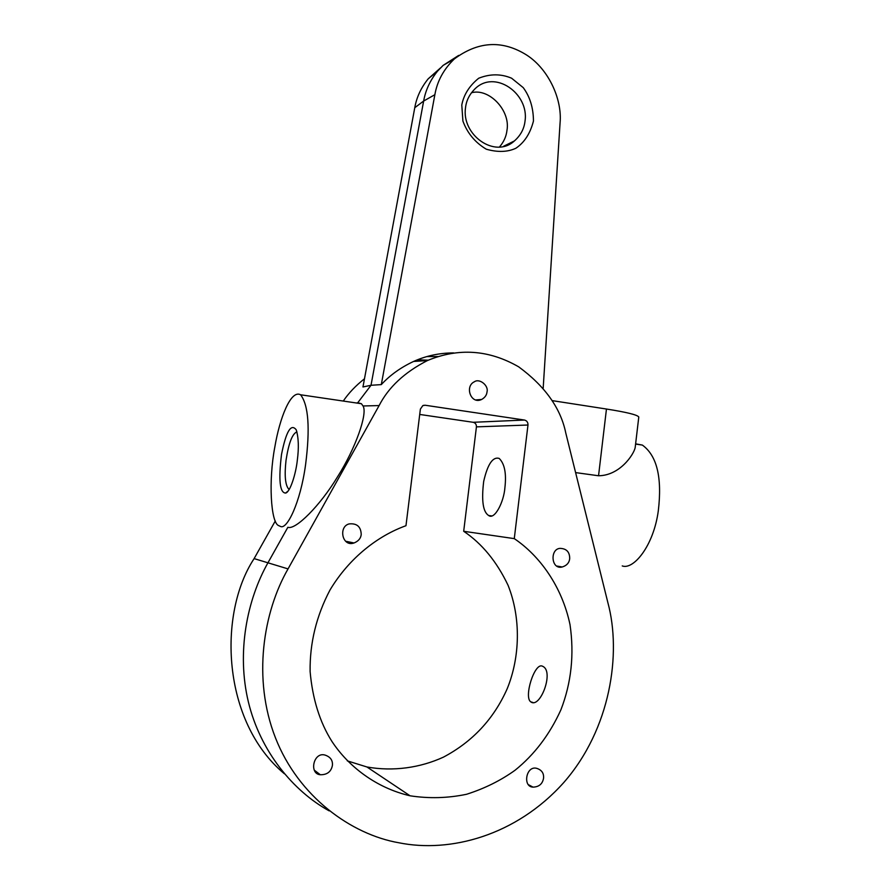 <?xml version="1.0" encoding="UTF-8"?>
<svg xmlns="http://www.w3.org/2000/svg" width="890" height="890" viewBox="0 0 890 890"><rect width="100%" height="100%" fill="white"/><g stroke="black" fill="none" stroke-linecap="round" stroke-linejoin="round"><path stroke-width="1.33" d="M542.277 666.109L543.2 666.577C554.047 672.328 540.019 709.063 530.785 701.854C523.609 697.337 534.478 662.549 542.277 666.109M329.155 810.857C293.222 791.132 260.281 751.36 248.388 701.976C236.495 652.593 246.886 599.804 268.213 562.324L287.87 527.269C295.447 530.34 320.133 505.654 337.521 476.829C355.511 448.527 367.87 413.461 363.042 405.974L379.118 405.573C388.53 387.228 404.627 372.231 427.4 360.572C458.506 347.623 488.944 349.714 518.714 366.858C545.047 386.227 560.745 408.299 565.795 433.074L607.903 602.764C621.62 653.427 610.729 728.91 563.804 782.499C516.078 835.921 449.806 853.143 398.809 842.763C351.483 834.531 298.495 796.828 275.422 737.743C252.293 678.681 263.307 611.864 288.049 568.899L379.118 405.573M275.277 520.995L254.117 558.609C217.761 613.722 221.855 721.679 284.344 773.733M504.908 487.653C503.907 501.904 494.662 520.105 488.71 515.544C483.014 512.095 481.345 500.703 483.693 481.368C487.631 464.18 492.804 456.526 499.19 458.417C504.63 463.79 506.532 473.536 504.908 487.653M635.616 443.843L642.38 445.089C656.953 455.636 662.26 477.53 658.311 510.771C653.616 546.026 633.435 570.101 622.232 565.929M552.123 400.611L606.457 409.033C626.582 412.192 637.362 414.851 638.786 416.987L635.16 447.726C633.647 454.679 619.796 475.583 598.547 475.761L575.596 472.601M289.306 489.244L288.538 488.888C285.212 484.761 284.377 475.238 286.024 460.341C288.683 443.098 292.32 433.619 296.937 431.884M297.316 460.252C298.962 447.781 298.595 437.646 296.236 429.837C291.041 423.117 286.135 431.327 281.507 454.467C278.414 480.01 279.783 492.871 285.612 493.06C290.184 492.27 295.936 473.569 297.316 460.252M280.417 526.402C286.747 530.284 300.386 503.072 305.593 464.602C310.209 428.379 308.541 405.106 300.586 394.793C290.785 389.297 279.616 418.467 274.854 446.88C268.335 480.689 270.771 522.708 278.603 525.578L280.417 526.402M525.033 121.04C524.188 128.772 520.639 135.413 514.387 140.954C494.773 159.021 461.376 134.768 465.514 107.735C466.293 100.781 469.308 94.629 474.57 89.256C494.373 68.775 529.283 93.483 525.033 121.04M461.788 104.998L462.911 121.073C467.361 133.166 475.16 142.545 486.307 149.209C497.699 152.435 507.545 152.123 515.855 148.263C524.399 142.545 530.262 133.467 533.455 121.04C533.377 107.89 529.973 96.765 523.242 87.643L511.594 78.209C501.037 73.737 490.079 73.737 478.72 78.231C469.386 85.774 463.746 94.696 461.788 104.998M499.613 146.839C503.851 141.833 506.31 136.337 506.966 130.329C510.649 110.571 489.122 87.854 471.455 92.749M453.644 352.907C439.404 352.952 426.054 355.8 413.583 361.451C400.734 367.47 389.976 375.191 381.298 384.602L434.865 94.696C437.235 81.068 443.732 69.153 454.356 58.94C477.53 41.741 500.859 39.972 524.355 53.645C547.706 67.073 562.369 98.59 560.077 122.865L543.178 388.229M426.989 356.556L437.88 356.545M440.405 67.996L428.212 78.809C421.081 87.643 416.598 97.277 414.773 107.701L362.964 386.961L371.008 385.281L423.651 101.037C425.542 90.246 430.17 80.289 437.535 71.156L443.131 65.382L458.684 55.402M361.218 534.478C360.806 538.361 358.414 541.187 354.053 542.967C342.06 547.272 338.222 526.491 349.169 523.91C356.912 523.164 360.928 526.68 361.218 534.478M332.393 765.511C331.125 771.752 327.108 774.834 320.322 774.745C308.797 773.899 313.425 751.694 324.961 755.054C330.435 756.867 332.916 760.349 332.393 765.511M543.545 778.249C542.511 783.968 539.006 786.927 533.032 787.127C522.408 786.882 526.068 765.5 536.581 768.304C541.676 769.883 544.001 773.199 543.545 778.249M487.008 391.934C486.719 395.071 484.939 397.574 481.69 399.443C470.921 404.85 464.424 386.316 474.37 381.777C479.399 378.061 488.844 385.503 487.008 391.934M569.7 558.642C569.211 562.814 566.719 565.595 562.213 566.986C551.144 569.934 549.753 549.119 559.943 548.374C566.496 548.54 569.745 551.967 569.7 558.642M347.289 760.861L366.947 766.98C393.202 771.686 420.191 767.814 443.476 757.123C472.568 741.682 493.794 718.92 507.155 688.838C520.172 656.998 521.039 617.805 508.045 585.253C496.72 561.523 481.935 543.534 463.69 531.286L476.428 426.866L527.981 425.02L514.275 538.628C539.618 555.705 561.957 586.299 570.012 624.624C574.373 654.45 571.335 682.852 560.911 709.808C549.675 734.539 534.378 754.698 515.021 770.273C500.658 780.575 484.505 788.573 466.549 794.281C447.87 798.185 429.036 798.697 410.056 795.794C376.214 787.95 348.446 766.524 331.903 741.392C319.799 722.257 312.535 698.962 310.109 671.505C309.72 643.103 316.351 615.924 330.023 589.959C349.581 557.329 378.539 535.524 405.974 525.712L420.38 409.1L422.817 405.606L425.186 405.239L524.477 420.047L473.168 422.294L419.724 414.451M463.69 531.286L514.275 538.628M381.298 384.602L371.008 385.281L357.758 402.736L361.407 403.726L363.042 405.974M527.981 425.02C528.037 422.349 526.869 420.692 524.477 420.047M473.168 422.294C475.394 422.884 476.484 424.408 476.428 426.866M356.567 403.014L357.758 402.736M428.324 360.172L417.388 359.838M364.477 378.795C355.778 385.604 348.713 393.024 343.273 401.056M288.049 568.899L254.117 558.609M606.457 409.033L598.547 475.761M423.362 405.384L425.186 405.239M434.865 94.696L423.651 101.037L414.773 107.701M530.796 701.854L532.854 702.466M488.71 515.544L491.669 515.911M288.093 491.024L285.612 493.06M289.439 488.999L288.538 488.888M514.387 140.954L503.707 146.205M354.053 542.967L345.899 541.298M320.322 774.745L314.27 770.15M533.032 787.127L528.649 784.813M481.668 399.454L476.083 399.91M562.213 566.986L557.129 566.085M642.324 445.067L635.594 444.077M413.583 361.451L427.4 360.572M366.947 766.98L410.056 795.794M361.407 403.726L300.553 394.771M454.356 58.94L443.131 65.382M428.212 78.809L437.535 71.156"/></g></svg>
